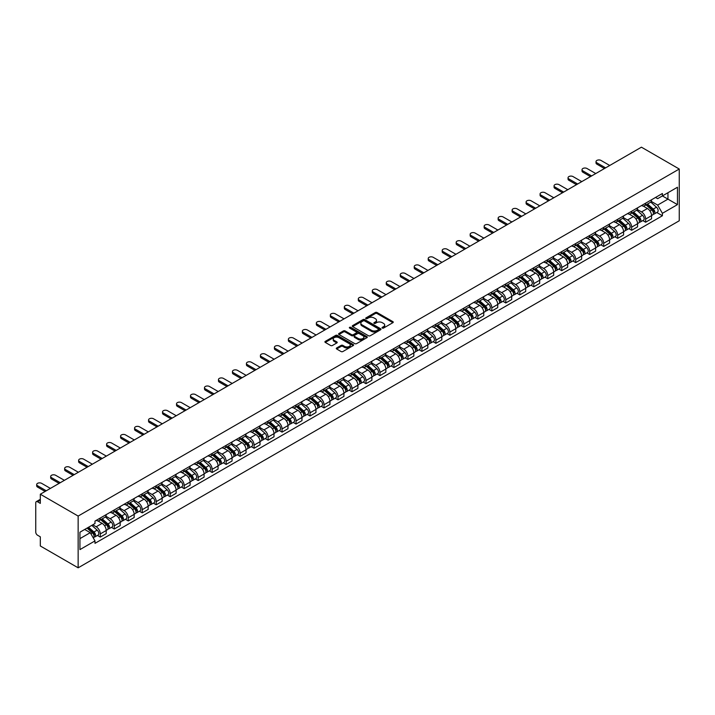 <?xml version="1.0" encoding="UTF-8"?>
<svg xmlns="http://www.w3.org/2000/svg" width="715" height="715" viewBox="0 0 715 715"><rect width="100%" height="100%" fill="white"/><g stroke="black" fill="none" stroke-linecap="round" stroke-linejoin="round"><path stroke-width="1.07" d="M382.31 328.069A0.867 0.501 0 0 0 383.544 328.069L392.893 322.671A1.242 0.715 0 0 0 393.25 322.161A1.242 0.715 0 0 0 392.893 321.652L377.055 312.509A1.242 0.715 0 0 0 375.295 312.509L365.946 317.907A0.867 0.501 0 0 0 367.179 318.622L368.386 317.925A3.986 2.297 0 0 1 374.017 317.925L375.339 318.684A3.986 2.297 0 0 1 376.501 320.311A3.986 2.297 0 0 1 375.339 321.938L374.124 322.635A0.867 0.501 0 0 0 375.357 323.341L376.573 322.644A3.986 2.297 0 0 1 382.203 322.644L383.517 323.403A3.986 2.297 0 0 1 384.688 325.03A3.986 2.297 0 0 1 383.517 326.657L382.31 327.354A0.867 0.501 0 0 0 382.31 328.069L382.31 327.354M336.667 347.964A1.242 0.715 0 0 0 336.3 348.473A1.242 0.715 0 0 0 336.667 348.983L341.109 351.548A1.242 0.715 0 0 0 342.869 351.548L353.255 345.56A1.242 0.715 0 0 0 353.621 345.05A1.242 0.715 0 0 0 353.255 344.541L337.417 335.398A1.242 0.715 0 0 0 335.657 335.398L325.271 341.386A1.242 0.715 0 0 0 324.914 341.895A1.242 0.715 0 0 0 325.271 342.405L330.643 345.506A1.242 0.715 0 0 0 332.404 345.506L336.845 342.941A1.242 0.715 0 0 0 337.212 342.431A1.242 0.715 0 0 0 336.845 341.922L334.182 340.385A3.325 1.922 0 0 1 333.208 339.026A3.325 1.922 0 0 1 335.264 337.257A3.325 1.922 0 0 1 338.892 337.668L349.313 343.692A3.325 1.922 0 0 1 350.287 345.05A3.325 1.922 0 0 1 348.232 346.82A3.325 1.922 0 0 1 344.612 346.409L342.869 345.399A1.242 0.715 0 0 0 341.109 345.399L336.667 347.964L336.667 348.983M78.15 516.069L40.317 494.226L641.427 147.183L679.25 169.026L78.15 516.069L78.15 567.817L679.25 220.774L679.25 169.026M368.475 335.755A1.242 0.715 0 0 0 370.236 335.755L380.612 329.758A1.242 0.715 0 0 0 380.979 329.249A1.242 0.715 0 0 0 380.612 328.739L364.775 319.596A1.242 0.715 0 0 0 363.023 319.596L352.638 325.593A1.242 0.715 0 0 0 352.272 326.103A1.242 0.715 0 0 0 352.638 326.612L368.475 335.755M349.948 328.257A0.867 0.501 0 0 1 350.833 328.382L366.92 337.668L356.553 343.647A1.242 0.715 0 0 1 354.792 343.647L338.955 334.504L338.955 333.494A1.242 0.715 0 0 0 338.588 333.994A1.242 0.715 0 0 0 338.955 334.504M338.955 333.494L343.397 330.929A1.242 0.715 0 0 1 345.157 330.929L351.583 334.638A1.242 0.715 0 0 0 353.344 334.638L356.284 332.931A1.242 0.715 0 0 0 356.651 332.421A1.242 0.715 0 0 0 356.284 331.912L349.599 328.06A0.867 0.501 0 0 1 350.833 327.345L366.938 336.64A1.242 0.715 0 0 1 367.296 337.149A1.242 0.715 0 0 1 366.938 337.659L366.938 336.64M40.317 494.226L40.317 503.387L37.546 501.778A2.538 1.466 -120 0 0 36.277 501.653A2.538 1.466 -120 0 0 35.75 502.815L35.75 532.112A2.538 1.466 -120 0 0 37.546 535.213L40.317 536.822L40.317 545.974L78.15 567.817M645.636 203.176A5.827 3.369 60 0 1 644.429 205.795L650.346 202.381A5.827 3.369 -120 0 0 651.553 199.762M637.244 209.459L641.516 211.926A5.827 3.369 60 0 1 645.636 219.067L651.553 215.653A5.827 3.369 -120 0 0 647.433 208.512L643.196 206.063M651.553 215.653L651.553 218.808L645.636 222.222L642.803 220.586M644.429 205.795A5.827 3.369 60 0 1 641.561 205.536M645.636 219.067L645.636 222.222M631.649 211.256A5.827 3.369 60 0 1 630.442 213.865L636.359 210.451A5.827 3.369 -120 0 0 637.566 207.833M628.816 228.657L631.649 230.293L637.566 226.878L637.566 223.724A5.827 3.369 -120 0 0 633.445 216.582L629.209 214.134M630.442 213.865A5.827 3.369 60 0 1 627.573 213.606M623.257 217.53L627.529 219.997A5.827 3.369 60 0 1 631.649 227.138L631.649 230.293M617.671 219.326A5.827 3.369 60 0 1 616.464 221.945L622.381 218.531A5.827 3.369 -120 0 0 623.587 215.912M614.837 236.728L617.671 238.372L623.587 234.958L623.587 231.794A5.827 3.369 -120 0 0 619.458 224.653L615.231 222.213M616.464 221.945A5.827 3.369 60 0 1 613.595 221.677M609.269 225.6L613.55 228.067A5.827 3.369 60 0 1 617.671 235.208L617.671 238.372M603.683 227.397A5.827 3.369 60 0 1 602.477 230.016L608.394 226.601A5.827 3.369 -120 0 0 609.6 223.983M600.85 244.807L603.683 246.443L609.6 243.029L609.6 239.874A5.827 3.369 -120 0 0 605.48 232.732L601.244 230.284M602.477 230.016A5.827 3.369 60 0 1 599.608 229.756M595.291 233.68L599.563 236.147A5.827 3.369 60 0 1 603.683 243.288L603.683 246.443M589.705 235.467A5.827 3.369 60 0 1 588.499 238.086L594.415 234.672A5.827 3.369 -120 0 0 595.622 232.053M586.863 252.878L589.705 254.513L595.622 251.099L595.622 247.944A5.827 3.369 -120 0 0 591.493 240.803L587.265 238.354M588.499 238.086A5.827 3.369 60 0 1 585.621 237.827M581.304 241.75L585.576 244.217A5.827 3.369 60 0 1 589.705 251.358L589.705 254.513M575.718 243.547A5.827 3.369 60 0 1 574.511 246.166L580.428 242.743A5.827 3.369 -120 0 0 581.635 240.133M572.885 260.948L575.718 262.593L581.635 259.17L581.635 256.015A5.827 3.369 -120 0 0 577.514 248.874L573.278 246.434M574.511 246.166A5.827 3.369 60 0 1 571.643 245.897M567.326 249.821L571.598 252.288A5.827 3.369 60 0 1 575.718 259.429L575.718 262.593M561.74 251.617A5.827 3.369 60 0 1 560.533 254.236L566.441 250.822A5.827 3.369 -120 0 0 567.656 248.203M558.898 269.028L561.74 270.663L567.656 267.249L567.656 264.085A5.827 3.369 -120 0 0 563.527 256.944L559.291 254.504M560.533 254.236A5.827 3.369 60 0 1 557.655 253.968M553.339 257.901L557.611 260.367A5.827 3.369 60 0 1 561.74 267.508L561.74 270.663M547.753 259.688A5.827 3.369 60 0 1 546.546 262.307L552.463 258.893A5.827 3.369 -120 0 0 553.669 256.274M544.919 277.098L547.753 278.734L553.669 275.32L553.669 272.165A5.827 3.369 -120 0 0 549.549 265.024L545.313 262.575M546.546 262.307A5.827 3.369 60 0 1 543.677 262.048M539.36 265.971L543.632 268.438A5.827 3.369 60 0 1 547.753 275.579L547.753 278.734M533.765 267.768A5.827 3.369 60 0 1 532.559 270.377L538.475 266.963A5.827 3.369 -120 0 0 539.682 264.344M530.932 285.169L533.774 286.804L539.682 283.39L539.682 280.235A5.827 3.369 -120 0 0 535.562 273.094L531.325 270.645M532.559 270.377A5.827 3.369 60 0 1 529.69 270.118M525.373 274.042L529.645 276.508A5.827 3.369 60 0 1 533.774 283.649L533.774 286.804M519.787 275.838A5.827 3.369 60 0 1 518.581 278.457L524.497 275.043A5.827 3.369 -120 0 0 525.704 272.424M516.954 293.239L519.787 294.884L525.704 291.47L525.704 288.306A5.827 3.369 -120 0 0 521.584 281.165L517.347 278.725M518.581 278.457A5.827 3.369 60 0 1 515.712 278.189M511.395 282.112L515.667 284.579A5.827 3.369 60 0 1 519.787 291.72L519.787 294.884M505.8 283.909A5.827 3.369 60 0 1 504.593 286.527L510.51 283.113A5.827 3.369 -120 0 0 511.717 280.495M502.967 301.319L505.8 302.954L511.717 299.54L511.717 296.385A5.827 3.369 -120 0 0 507.596 289.244L503.36 286.795M504.593 286.527A5.827 3.369 60 0 1 501.724 286.268M497.408 290.192L501.68 292.658A5.827 3.369 60 0 1 505.8 299.8L505.8 302.954M491.822 291.979A5.827 3.369 60 0 1 490.615 294.598L496.532 291.184A5.827 3.369 -120 0 0 497.738 288.565M488.98 309.389L491.822 311.025L497.738 307.611L497.738 304.456A5.827 3.369 -120 0 0 493.609 297.315L489.382 294.866M490.615 294.598A5.827 3.369 60 0 1 487.746 294.339M483.42 298.262L487.693 300.729A5.827 3.369 60 0 1 491.822 307.87L491.822 311.025M477.834 300.059A5.827 3.369 60 0 1 476.628 302.677L482.545 299.254A5.827 3.369 -120 0 0 483.751 296.645M475.001 317.46L477.834 319.105L483.751 315.681L483.751 312.526A5.827 3.369 -120 0 0 479.631 305.385L475.395 302.945M476.628 302.677A5.827 3.369 60 0 1 473.759 302.409M469.442 306.333L473.714 308.8A5.827 3.369 60 0 1 477.834 315.941L477.834 319.105M463.856 308.129A5.827 3.369 60 0 1 462.65 310.748L468.566 307.334A5.827 3.369 -120 0 0 469.773 304.715M461.014 325.54L463.856 327.175L469.773 323.761L469.773 320.606A5.827 3.369 -120 0 0 465.644 313.456L461.416 311.016M462.65 310.748A5.827 3.369 60 0 1 459.772 310.48M455.455 314.412L459.727 316.879A5.827 3.369 60 0 1 463.856 324.02L463.856 327.175M449.869 316.2A5.827 3.369 60 0 1 448.663 318.819L454.579 315.404A5.827 3.369 -120 0 0 455.786 312.786M447.036 333.61L449.869 335.246L455.786 331.832L455.786 328.677A5.827 3.369 -120 0 0 451.666 321.536L447.429 319.087M448.663 318.819A5.827 3.369 60 0 1 445.794 318.559M441.477 322.483L445.749 324.95A5.827 3.369 60 0 1 449.869 332.091L449.869 335.246M435.891 324.279A5.827 3.369 60 0 1 434.675 326.889L440.592 323.475A5.827 3.369 -120 0 0 441.798 320.856M433.049 341.681L435.891 343.316L441.807 339.902L441.807 336.747A5.827 3.369 -120 0 0 437.678 329.606L433.442 327.157M434.675 326.889A5.827 3.369 60 0 1 431.806 326.63M427.49 330.553L431.762 333.02A5.827 3.369 60 0 1 435.891 340.161L435.891 343.316M421.904 332.35A5.827 3.369 60 0 1 420.697 334.969L426.614 331.554A5.827 3.369 -120 0 0 427.82 328.936M419.07 349.76L421.904 351.396L427.82 347.982L427.82 344.818A5.827 3.369 -120 0 0 423.7 337.677L419.464 335.237M420.697 334.969A5.827 3.369 60 0 1 417.828 334.7M413.511 338.624L417.783 341.091A5.827 3.369 60 0 1 421.904 348.241L421.904 351.396M407.916 340.42A5.827 3.369 60 0 1 406.71 343.039L412.627 339.625A5.827 3.369 -120 0 0 413.833 337.006M405.083 357.831L407.916 359.466L413.833 356.052L413.833 352.897A5.827 3.369 -120 0 0 409.713 345.756L405.477 343.307M406.71 343.039A5.827 3.369 60 0 1 403.841 342.78M399.524 346.704L403.796 349.17A5.827 3.369 60 0 1 407.916 356.311L407.916 359.466M393.938 348.491A5.827 3.369 60 0 1 392.732 351.11L398.648 347.696A5.827 3.369 -120 0 0 399.855 345.077M391.105 365.901L393.938 367.537L399.855 364.123L399.855 360.968A5.827 3.369 -120 0 0 395.726 353.827L391.498 351.378M392.732 351.11A5.827 3.369 60 0 1 389.863 350.851M385.537 354.774L389.818 357.241A5.827 3.369 60 0 1 393.938 364.382L393.938 367.537M379.951 356.57A5.827 3.369 60 0 1 378.744 359.189L384.661 355.766A5.827 3.369 -120 0 0 385.868 353.156M377.118 373.972L379.951 375.616L385.868 372.193L385.868 369.038A5.827 3.369 -120 0 0 381.747 361.897L377.511 359.457M378.744 359.189A5.827 3.369 60 0 1 375.876 358.921M371.559 362.845L375.831 365.311A5.827 3.369 60 0 1 379.951 372.452L379.951 375.616M365.973 364.641A5.827 3.369 60 0 1 364.766 367.26L370.683 363.846A5.827 3.369 -120 0 0 371.889 361.227M363.131 382.051L365.973 383.687L371.889 380.273L371.889 377.118A5.827 3.369 -120 0 0 367.76 369.968L363.533 367.528M364.766 367.26A5.827 3.369 60 0 1 361.888 366.992M357.572 370.924L361.844 373.391A5.827 3.369 60 0 1 365.973 380.532L365.973 383.687M351.986 372.712A5.827 3.369 60 0 1 350.779 375.33L356.696 371.916A5.827 3.369 -120 0 0 357.902 369.298M349.152 390.122L351.986 391.757L357.902 388.343L357.902 385.188A5.827 3.369 -120 0 0 353.782 378.047L349.546 375.598M350.779 375.33A5.827 3.369 60 0 1 347.91 375.071M343.593 378.995L347.865 381.461A5.827 3.369 60 0 1 351.986 388.603L351.986 391.757M338.007 380.791A5.827 3.369 60 0 1 336.801 383.41L342.708 379.987A5.827 3.369 -120 0 0 343.924 377.368M335.165 398.192L338.007 399.837L343.924 396.414L343.924 393.259A5.827 3.369 -120 0 0 339.795 386.118L335.558 383.678M336.801 383.41A5.827 3.369 60 0 1 333.923 383.142M329.606 387.065L333.878 389.532A5.827 3.369 60 0 1 338.007 396.673L338.007 399.837M324.02 388.862A5.827 3.369 60 0 1 322.814 391.48L328.73 388.066A5.827 3.369 -120 0 0 329.937 385.448M321.187 406.272L324.02 407.908L329.937 404.493L329.937 401.33A5.827 3.369 -120 0 0 325.817 394.188L321.58 391.749M322.814 391.48A5.827 3.369 60 0 1 319.945 391.212M315.628 395.136L319.9 397.612A5.827 3.369 60 0 1 324.02 404.753L324.02 407.908M310.033 396.932A5.827 3.369 60 0 1 308.826 399.551L314.743 396.137A5.827 3.369 -120 0 0 315.95 393.518M307.2 414.343L310.042 415.978L315.95 412.564L315.95 409.409A5.827 3.369 -120 0 0 311.829 402.268L307.593 399.819M308.826 399.551A5.827 3.369 60 0 1 305.957 399.292M301.641 403.215L305.913 405.682A5.827 3.369 60 0 1 310.042 412.823L310.042 415.978M296.055 405.012A5.827 3.369 60 0 1 294.848 407.622L300.765 404.207A5.827 3.369 -120 0 0 301.971 401.589M293.221 422.413L296.055 424.049L301.971 420.635L301.971 417.48A5.827 3.369 -120 0 0 297.851 410.339L293.615 407.89M294.848 407.622A5.827 3.369 60 0 1 291.979 407.362M287.662 411.286L291.935 413.753A5.827 3.369 60 0 1 296.055 420.894L296.055 424.049M282.068 413.082A5.827 3.369 60 0 1 280.861 415.701L286.778 412.287A5.827 3.369 -120 0 0 287.984 409.668M279.234 430.484L282.068 432.128L287.984 428.714L287.984 425.55A5.827 3.369 -120 0 0 283.864 418.409L279.628 415.969M280.861 415.701A5.827 3.369 60 0 1 277.992 415.433M273.675 419.356L277.947 421.823A5.827 3.369 60 0 1 282.068 428.964L282.068 432.128M268.089 421.153A5.827 3.369 60 0 1 266.883 423.772L272.799 420.357A5.827 3.369 -120 0 0 274.006 417.739M265.247 438.563L268.089 440.199L274.006 436.785L274.006 433.63A5.827 3.369 -120 0 0 269.877 426.489L265.649 424.04M266.883 423.772A5.827 3.369 60 0 1 264.014 423.512M259.688 427.436L263.96 429.903A5.827 3.369 60 0 1 268.089 437.044L268.089 440.199M254.102 429.223A5.827 3.369 60 0 1 252.895 431.842L258.812 428.428A5.827 3.369 -120 0 0 260.019 425.809M251.269 446.634L254.102 448.269L260.019 444.855L260.019 441.7A5.827 3.369 -120 0 0 255.899 434.559L251.662 432.11M252.895 431.842A5.827 3.369 60 0 1 250.027 431.583M245.71 435.507L249.982 437.973A5.827 3.369 60 0 1 254.102 445.114L254.102 448.269M240.124 437.303A5.827 3.369 60 0 1 238.917 439.922L244.825 436.499A5.827 3.369 -120 0 0 246.04 433.889M237.282 454.704L240.124 456.349L246.04 452.926L246.04 449.771A5.827 3.369 -120 0 0 241.911 442.63L237.675 440.19M238.917 439.922A5.827 3.369 60 0 1 236.039 439.654M231.723 443.577L235.995 446.044A5.827 3.369 60 0 1 240.124 453.185L240.124 456.349M226.137 445.374A5.827 3.369 60 0 1 224.93 447.992L230.847 444.578A5.827 3.369 -120 0 0 232.053 441.959M223.303 462.784L226.137 464.419L232.053 461.005L232.053 457.841A5.827 3.369 -120 0 0 227.933 450.7L223.697 448.26M224.93 447.992A5.827 3.369 60 0 1 222.061 447.724M217.744 451.657L222.016 454.123A5.827 3.369 60 0 1 226.137 461.264L226.137 464.419M212.158 453.444A5.827 3.369 60 0 1 210.943 456.063L216.859 452.649A5.827 3.369 -120 0 0 218.066 450.03M209.316 470.854L212.158 472.49L218.066 469.076L218.066 465.921A5.827 3.369 -120 0 0 213.946 458.78L209.709 456.331M210.943 456.063A5.827 3.369 60 0 1 208.074 455.804M203.757 459.727L208.029 462.194A5.827 3.369 60 0 1 212.158 469.335L212.158 472.49M198.171 461.524A5.827 3.369 60 0 1 196.965 464.133L202.881 460.719A5.827 3.369 -120 0 0 204.088 458.1M195.338 478.925L198.171 480.56L204.088 477.146L204.088 473.991A5.827 3.369 -120 0 0 199.968 466.85L195.731 464.401M196.965 464.133A5.827 3.369 60 0 1 194.096 463.874M189.779 467.798L194.051 470.264A5.827 3.369 60 0 1 198.171 477.406L198.171 480.56M184.184 469.594A5.827 3.369 60 0 1 182.977 472.213L188.894 468.799A5.827 3.369 -120 0 0 190.101 466.18M181.351 486.995L184.184 488.64L190.101 485.226L190.101 482.062A5.827 3.369 -120 0 0 185.98 474.921L181.744 472.481M182.977 472.213A5.827 3.369 60 0 1 180.109 471.945M175.792 475.868L180.064 478.335A5.827 3.369 60 0 1 184.184 485.485L184.184 488.64M170.206 477.665A5.827 3.369 60 0 1 168.999 480.283L174.916 476.869A5.827 3.369 -120 0 0 176.122 474.251M167.373 495.075L170.206 496.711L176.122 493.296L176.122 490.141A5.827 3.369 -120 0 0 171.993 483L167.766 480.551M168.999 480.283A5.827 3.369 60 0 1 166.13 480.024M161.804 483.948L166.086 486.415A5.827 3.369 60 0 1 170.206 493.556L170.206 496.711M156.219 485.735A5.827 3.369 60 0 1 155.012 488.354L160.929 484.94A5.827 3.369 -120 0 0 162.135 482.321M153.385 503.146L156.219 504.781L162.135 501.367L162.135 498.212A5.827 3.369 -120 0 0 158.015 491.071L153.779 488.622M155.012 488.354A5.827 3.369 60 0 1 152.143 488.095M147.826 492.018L152.098 494.485A5.827 3.369 60 0 1 156.219 501.626L156.219 504.781M142.24 493.815A5.827 3.369 60 0 1 141.034 496.433L146.95 493.01A5.827 3.369 -120 0 0 148.157 490.401M139.398 511.216L142.24 512.861L148.157 509.438L148.157 506.283A5.827 3.369 -120 0 0 144.028 499.142L139.8 496.702M141.034 496.433A5.827 3.369 60 0 1 138.156 496.165M133.839 500.089L138.111 502.556A5.827 3.369 60 0 1 142.24 509.697L142.24 512.861M128.253 501.885A5.827 3.369 60 0 1 127.047 504.504L132.963 501.09A5.827 3.369 -120 0 0 134.17 498.471M125.42 519.296L128.253 520.931L134.17 517.517L134.17 514.362A5.827 3.369 -120 0 0 130.05 507.212L125.813 504.772M127.047 504.504A5.827 3.369 60 0 1 124.178 504.236M119.861 508.168L124.133 510.635A5.827 3.369 60 0 1 128.253 517.776L128.253 520.931M114.275 509.956A5.827 3.369 60 0 1 113.059 512.575L118.976 509.16A5.827 3.369 -120 0 0 120.191 506.542M111.433 527.366L114.275 529.002L120.191 525.588L120.191 522.433A5.827 3.369 -120 0 0 116.062 515.292L111.826 512.843M113.059 512.575A5.827 3.369 60 0 1 110.19 512.315M105.874 516.239L110.146 518.706A5.827 3.369 60 0 1 114.275 525.847L114.275 529.002M100.288 518.035A5.827 3.369 60 0 1 99.081 520.645L104.998 517.231A5.827 3.369 -120 0 0 106.204 514.612M97.455 535.437L100.288 537.072L106.204 533.658L106.204 530.503A5.827 3.369 -120 0 0 102.084 523.362L97.848 520.913M99.081 520.645A5.827 3.369 60 0 1 96.212 520.386M92.762 524.81L96.168 526.776A5.827 3.369 60 0 1 100.288 533.917L100.288 537.072M655.539 197.456L657.648 198.672L677.454 187.241L667.953 192.728L667.953 199.145L657.648 205.089L651.222 201.38M79.937 538.627L90.251 532.675L94.997 540.906L79.937 549.603L79.937 532.21L94.997 523.514L94.997 521.083L662.403 193.497L662.403 195.937L677.454 204.624L662.403 213.32L657.648 205.089M677.454 187.241L677.454 204.624M94.997 540.906L94.997 543.337L662.403 215.751L662.403 213.32M90.251 532.675L84.692 529.466M656.781 212.516L662.403 215.751M382.659 328.194L383.517 327.693A3.986 2.297 0 0 0 384.688 326.067L384.688 325.03M376.501 320.311L376.501 321.348A3.986 2.297 0 0 1 375.339 322.966L374.472 323.466M392.893 321.652L392.893 322.671L377.055 313.545A1.242 0.715 0 0 0 375.295 313.545L366.294 318.747M380.612 328.739L380.612 329.758L364.775 320.633A1.242 0.715 0 0 0 363.023 320.633L352.656 326.621M378.414 329.606A0.867 0.501 0 0 0 378.414 328.891L364.516 320.865A0.867 0.501 0 0 0 363.283 320.865L362.005 321.607A3.986 2.297 0 0 0 360.843 323.234A3.986 2.297 0 0 0 362.005 324.851L371.514 330.339A3.986 2.297 0 0 0 377.145 330.339L378.414 329.606L378.414 330.643A0.867 0.501 0 0 0 378.673 330.285L378.673 329.249M360.843 323.234L360.843 324.261A3.986 2.297 0 0 0 362.005 325.888L362.005 324.851M378.414 330.643L377.145 331.376A3.986 2.297 0 0 1 371.514 331.376L362.005 325.888M338.973 334.513L343.397 331.957L343.397 330.929M356.651 332.421L356.651 333.458A1.242 0.715 0 0 1 356.284 333.968L353.344 335.666A1.242 0.715 0 0 1 351.583 335.666L345.157 331.957A1.242 0.715 0 0 0 343.397 331.957M358.242 338.481A3.325 1.922 0 0 0 361.87 338.901A3.325 1.922 0 0 0 363.926 337.123A3.325 1.922 0 0 0 362.952 335.764L359.279 333.646A1.242 0.715 0 0 0 357.518 333.646L354.569 335.344A1.242 0.715 0 0 0 354.211 335.853A1.242 0.715 0 0 0 354.569 336.363L358.242 338.481L358.242 339.518A3.325 1.922 0 0 0 361.87 339.929A3.325 1.922 0 0 0 363.926 338.159L363.926 337.123M354.211 335.853L354.211 336.89A1.242 0.715 0 0 0 354.569 337.4L354.569 336.363M358.242 339.518L354.569 337.4M350.287 345.05L350.287 346.078A3.325 1.922 0 0 1 348.232 347.856A3.325 1.922 0 0 1 344.612 347.445L342.869 346.435A1.242 0.715 0 0 0 341.109 346.435L336.685 348.992M333.208 339.026L333.208 340.063A3.325 1.922 0 0 0 334.182 341.421L334.182 340.385M336.828 342.95L334.182 341.421M353.255 344.541L353.255 345.56L337.417 336.434A1.242 0.715 0 0 0 335.657 336.434L325.289 342.413L325.271 341.386M646.038 204.865L651.74 209.951A3.173 1.832 60 0 1 652.732 214.849L651.553 215.537M646.19 204.999L648.871 206.546M646.619 204.535L652.956 210.192A1.519 0.876 60 0 1 653.43 212.543A1.519 0.876 60 0 1 653.296 212.596M647.567 203.99L653.26 209.066A3.173 1.832 60 0 1 654.261 213.973A3.173 1.832 60 0 1 653.304 214.071M650.739 202.077L656.486 207.207A3.173 1.832 60 0 1 657.487 212.105L654.261 213.973M604.452 168.534L596.873 164.155A2.914 1.68 180 0 1 596.024 162.966L596.024 161.626A2.914 1.68 -0 0 0 596.873 162.814L605.614 167.855M609.734 165.478L600.993 160.428A2.914 1.68 -0 0 0 597.82 160.071A2.914 1.68 -0 0 0 596.024 161.626M632.06 212.936L637.753 218.021A3.173 1.832 60 0 1 638.754 222.919L637.566 223.607M632.212 213.07L634.893 214.625M632.632 212.605L638.969 218.263A1.519 0.876 60 0 1 639.451 220.613A1.519 0.876 60 0 1 639.308 220.667M633.579 212.06L639.282 217.146A3.173 1.832 60 0 1 640.274 222.043A3.173 1.832 60 0 1 639.317 222.142M636.761 210.147L642.508 215.278A3.173 1.832 60 0 1 643.5 220.184L640.274 222.043M618.073 221.015L623.775 226.092A3.173 1.832 60 0 1 624.767 230.999L623.587 231.678M618.225 221.15L620.906 222.696M618.645 220.676L624.99 226.333A1.519 0.876 60 0 1 625.464 228.693A1.519 0.876 60 0 1 625.33 228.746M619.601 220.131L625.294 225.216A3.173 1.832 60 0 1 626.286 230.114A3.173 1.832 60 0 1 625.33 230.221M622.774 218.227L628.521 223.357A3.173 1.832 60 0 1 629.522 228.255L626.286 230.114M604.095 229.086L609.788 234.171A3.173 1.832 60 0 1 610.78 239.069L609.6 239.748M604.238 229.22L606.928 230.766M604.667 228.755L611.003 234.413A1.519 0.876 60 0 1 611.486 236.763A1.519 0.876 60 0 1 611.343 236.817M605.614 228.201L611.316 233.287A3.173 1.832 60 0 1 612.308 238.193A3.173 1.832 60 0 1 611.352 238.292M608.796 226.298L614.543 231.428A3.173 1.832 60 0 1 615.535 236.325L612.308 238.193M590.465 176.605L582.895 172.235A2.914 1.68 180 0 1 582.037 171.037L582.037 169.696A2.914 1.68 -0 0 0 582.895 170.885L591.627 175.935M595.756 173.548L587.015 168.508A2.914 1.68 -0 0 0 583.833 168.141A2.914 1.68 -0 0 0 582.037 169.696M576.478 184.676L568.908 180.305A2.914 1.68 180 0 1 568.05 179.116L568.05 177.767A2.914 1.68 -0 0 0 568.908 178.956L577.649 184.005M581.769 181.628L573.028 176.578A2.914 1.68 -0 0 0 569.855 176.212A2.914 1.68 -0 0 0 568.05 177.767M562.499 192.746L554.92 188.376A2.914 1.68 180 0 1 554.071 187.187L554.071 185.837A2.914 1.68 -0 0 0 554.92 187.035L563.661 192.076M567.79 189.698L559.05 184.649A2.914 1.68 -0 0 0 555.868 184.282A2.914 1.68 -0 0 0 554.071 185.837M590.107 237.157L595.81 242.242A3.173 1.832 60 0 1 596.802 247.14L595.622 247.828M590.259 237.291L592.941 238.837M590.679 236.826L597.025 242.483A1.519 0.876 60 0 1 597.499 244.834A1.519 0.876 60 0 1 597.365 244.888M591.636 236.281L597.329 241.366A3.173 1.832 60 0 1 598.321 246.264A3.173 1.832 60 0 1 597.365 246.362M594.808 234.368L600.555 239.498A3.173 1.832 60 0 1 601.547 244.396L598.321 246.264M576.12 245.227L581.822 250.313A3.173 1.832 60 0 1 582.814 255.219L581.635 255.899M576.272 245.361L578.953 246.916M576.701 244.896L583.038 250.554A1.519 0.876 60 0 1 583.52 252.904A1.519 0.876 60 0 1 583.377 252.967M577.649 244.351L583.342 249.437A3.173 1.832 60 0 1 584.343 254.334A3.173 1.832 60 0 1 583.386 254.442M580.821 242.448L586.577 247.569A3.173 1.832 60 0 1 587.569 252.475L584.343 254.334M548.512 200.826L540.942 196.446A2.914 1.68 180 0 1 540.084 195.258L540.084 193.917A2.914 1.68 -0 0 0 540.942 195.106L549.683 200.146M553.803 197.769L545.062 192.728A2.914 1.68 -0 0 0 541.89 192.362A2.914 1.68 -0 0 0 540.084 193.917M534.534 208.896L526.955 204.526A2.914 1.68 180 0 1 526.106 203.337L526.106 201.988A2.914 1.68 -0 0 0 526.955 203.176L535.696 208.226M539.816 205.84L531.084 200.799A2.914 1.68 -0 0 0 527.902 200.432A2.914 1.68 -0 0 0 526.106 201.988M562.142 253.307L567.835 258.392A3.173 1.832 60 0 1 568.836 263.29L567.647 263.969M562.294 253.441L564.975 254.987M562.714 252.976L569.06 258.633A1.519 0.876 60 0 1 569.533 260.984A1.519 0.876 60 0 1 569.399 261.038M563.661 252.422L569.363 257.507A3.173 1.832 60 0 1 570.356 262.405A3.173 1.832 60 0 1 569.399 262.512M566.843 250.518L572.59 255.648A3.173 1.832 60 0 1 573.582 260.546L570.356 262.405M520.547 216.967L512.977 212.596A2.914 1.68 180 0 1 512.119 211.408L512.119 210.058A2.914 1.68 -0 0 0 512.977 211.247L521.718 216.296M525.838 213.919L517.097 208.869A2.914 1.68 -0 0 0 513.924 208.503A2.914 1.68 -0 0 0 512.119 210.058M548.155 261.377L553.857 266.463A3.173 1.832 60 0 1 554.849 271.36L553.669 272.049M548.307 261.511L550.988 263.057M548.736 261.046L555.072 266.704A1.519 0.876 60 0 1 555.546 269.055A1.519 0.876 60 0 1 555.412 269.108M549.683 260.501L555.376 265.578A3.173 1.832 60 0 1 556.377 270.485A3.173 1.832 60 0 1 555.421 270.583M552.856 258.589L558.603 263.719A3.173 1.832 60 0 1 559.604 268.617L556.377 270.485M506.569 225.046L498.99 220.667A2.914 1.68 180 0 1 498.141 219.478L498.141 218.138A2.914 1.68 -0 0 0 498.99 219.326L507.73 224.367M511.851 221.99L503.119 216.94A2.914 1.68 -0 0 0 499.937 216.582A2.914 1.68 -0 0 0 498.141 218.138M534.177 269.448L539.87 274.533A3.173 1.832 60 0 1 540.871 279.431L539.682 280.119M534.328 269.582L537.01 271.137M534.749 269.117L541.085 274.774A1.519 0.876 60 0 1 541.568 277.125A1.519 0.876 60 0 1 541.425 277.188M535.696 268.572L541.398 273.657A3.173 1.832 60 0 1 542.39 278.555A3.173 1.832 60 0 1 541.434 278.653M538.878 266.659L544.624 271.789A3.173 1.832 60 0 1 545.617 276.696L542.39 278.555M492.581 233.117L485.011 228.746A2.914 1.68 180 0 1 484.153 227.549L484.153 226.208A2.914 1.68 -0 0 0 485.011 227.397L493.743 232.446M497.872 230.06L489.132 225.019A2.914 1.68 -0 0 0 485.95 224.653A2.914 1.68 -0 0 0 484.153 226.208M520.189 277.527L525.891 282.604A3.173 1.832 60 0 1 526.884 287.51L525.704 288.19M520.341 277.661L523.023 279.207M520.77 277.188L527.107 282.845A1.519 0.876 60 0 1 527.581 285.205A1.519 0.876 60 0 1 527.447 285.258M521.718 276.642L527.411 281.728A3.173 1.832 60 0 1 528.412 286.626A3.173 1.832 60 0 1 527.447 286.733M524.89 274.739L530.637 279.869A3.173 1.832 60 0 1 531.638 284.767L528.412 286.626M478.594 241.187L471.024 236.817A2.914 1.68 180 0 1 470.166 235.628L470.166 234.279A2.914 1.68 -0 0 0 471.024 235.467L479.765 240.517M483.885 238.14L475.144 233.09A2.914 1.68 -0 0 0 471.972 232.724A2.914 1.68 -0 0 0 470.166 234.279M506.211 285.598L511.904 290.683A3.173 1.832 60 0 1 512.896 295.581L511.717 296.26M506.363 285.732L509.044 287.278M506.783 285.267L513.12 290.925A1.519 0.876 60 0 1 513.602 293.275A1.519 0.876 60 0 1 513.459 293.329M507.73 284.713L513.433 289.798A3.173 1.832 60 0 1 514.425 294.705A3.173 1.832 60 0 1 513.468 294.803M510.912 282.809L516.659 287.939A3.173 1.832 60 0 1 517.651 292.837L514.425 294.705M464.616 249.258L457.037 244.888A2.914 1.68 180 0 1 456.188 243.699L456.188 242.349A2.914 1.68 -0 0 0 457.037 243.547L465.778 248.588M469.907 246.21L461.166 241.161A2.914 1.68 -0 0 0 457.984 240.794A2.914 1.68 -0 0 0 456.188 242.349M492.224 293.668L497.926 298.754A3.173 1.832 60 0 1 498.918 303.652L497.738 304.34M492.376 293.802L495.057 295.349M492.796 293.338L499.142 298.995A1.519 0.876 60 0 1 499.615 301.346A1.519 0.876 60 0 1 499.481 301.399M493.752 292.793L499.445 297.878A3.173 1.832 60 0 1 500.437 302.776A3.173 1.832 60 0 1 499.481 302.874M496.925 290.88L502.672 296.01A3.173 1.832 60 0 1 503.664 300.908L500.437 302.776M450.629 257.337L443.059 252.967A2.914 1.68 180 0 1 442.201 251.769L442.201 250.429A2.914 1.68 -0 0 0 443.059 251.617L451.8 256.667M455.92 254.281L447.179 249.24A2.914 1.68 -0 0 0 444.006 248.874A2.914 1.68 -0 0 0 442.201 250.429M478.246 301.739L483.939 306.824A3.173 1.832 60 0 1 484.931 311.731L483.751 312.41M478.389 301.882L481.07 303.428M478.818 301.408L485.154 307.066A1.519 0.876 60 0 1 485.637 309.425A1.519 0.876 60 0 1 485.494 309.479M479.765 300.863L485.467 305.949A3.173 1.832 60 0 1 486.459 310.846A3.173 1.832 60 0 1 485.503 310.954M482.938 298.959L488.694 304.081A3.173 1.832 60 0 1 489.686 308.987L486.459 310.846M436.651 265.408L429.072 261.038A2.914 1.68 180 0 1 428.222 259.849L428.222 258.499A2.914 1.68 -0 0 0 429.072 259.688L437.812 264.738M441.942 262.351L433.201 257.311A2.914 1.68 -0 0 0 430.019 256.944A2.914 1.68 -0 0 0 428.222 258.499M464.258 309.818L469.952 314.904A3.173 1.832 60 0 1 470.953 319.802L469.764 320.481M464.41 309.953L467.092 311.499M464.83 309.488L471.176 315.145A1.519 0.876 60 0 1 471.65 317.496A1.519 0.876 60 0 1 471.516 317.549M465.778 308.934L471.48 314.019A3.173 1.832 60 0 1 472.472 318.926A3.173 1.832 60 0 1 471.516 319.024M468.96 307.03L474.706 312.16A3.173 1.832 60 0 1 475.698 317.058L472.472 318.926M422.663 273.479L415.093 269.108A2.914 1.68 180 0 1 414.235 267.919L414.235 266.57A2.914 1.68 -0 0 0 415.093 267.768L423.834 272.808M427.954 270.431L419.213 265.381A2.914 1.68 -0 0 0 416.041 265.015A2.914 1.68 -0 0 0 414.235 266.57M450.271 317.889L455.973 322.974A3.173 1.832 60 0 1 456.965 327.872L455.786 328.56M450.423 318.023L453.104 319.569M450.852 317.558L457.189 323.216A1.519 0.876 60 0 1 457.672 325.566A1.519 0.876 60 0 1 457.529 325.62M451.8 317.013L457.493 322.099A3.173 1.832 60 0 1 458.494 326.996A3.173 1.832 60 0 1 457.537 327.095M454.972 315.101L460.719 320.231A3.173 1.832 60 0 1 461.72 325.128L458.494 326.996M408.685 281.558L401.106 277.179A2.914 1.68 180 0 1 400.257 275.99L400.257 274.649A2.914 1.68 -0 0 0 401.106 275.838L409.847 280.879M413.967 278.501L405.235 273.452A2.914 1.68 -0 0 0 402.053 273.094A2.914 1.68 -0 0 0 400.257 274.649M436.293 325.96L441.986 331.045A3.173 1.832 60 0 1 442.987 335.952L441.798 336.631M436.445 326.094L439.126 327.649M436.865 325.629L443.211 331.286A1.519 0.876 60 0 1 443.684 333.637A1.519 0.876 60 0 1 443.541 333.699M437.812 325.084L443.515 330.169A3.173 1.832 60 0 1 444.507 335.067A3.173 1.832 60 0 1 443.55 335.165M440.994 323.171L446.741 328.301A3.173 1.832 60 0 1 447.733 333.208L444.507 335.067M394.698 289.629L387.128 285.258A2.914 1.68 180 0 1 386.27 284.061L386.27 282.72A2.914 1.68 -0 0 0 387.128 283.909L395.86 288.958M399.989 286.572L391.248 281.531A2.914 1.68 -0 0 0 388.075 281.165A2.914 1.68 -0 0 0 386.27 282.72M422.306 334.039L428.008 339.125A3.173 1.832 60 0 1 429 344.022L427.82 344.702M422.458 334.173L425.139 335.719M422.887 333.708L429.223 339.366A1.519 0.876 60 0 1 429.697 341.716A1.519 0.876 60 0 1 429.563 341.77M423.834 333.154L429.527 338.24A3.173 1.832 60 0 1 430.528 343.137A3.173 1.832 60 0 1 429.572 343.245M427.007 331.251L432.754 336.381A3.173 1.832 60 0 1 433.755 341.278L430.528 343.137M380.72 297.699L373.141 293.329A2.914 1.68 180 0 1 372.292 292.14L372.292 290.791A2.914 1.68 -0 0 0 373.141 291.979L381.882 297.029M386.002 294.651L377.261 289.602A2.914 1.68 -0 0 0 374.088 289.235A2.914 1.68 -0 0 0 372.292 290.791M408.328 342.11L414.021 347.195A3.173 1.832 60 0 1 415.022 352.093L413.833 352.781M408.48 342.244L411.161 343.79M408.9 341.779L415.236 347.436A1.519 0.876 60 0 1 415.719 349.787A1.519 0.876 60 0 1 415.576 349.841M409.847 341.225L415.549 346.31A3.173 1.832 60 0 1 416.541 351.217A3.173 1.832 60 0 1 415.585 351.315M413.029 339.321L418.776 344.451A3.173 1.832 60 0 1 419.768 349.349L416.541 351.217M366.732 305.779L359.162 301.399A2.914 1.68 180 0 1 358.304 300.211L358.304 298.87A2.914 1.68 -0 0 0 359.162 300.059L367.894 305.099M372.023 302.722L363.283 297.672A2.914 1.68 -0 0 0 360.101 297.315A2.914 1.68 -0 0 0 358.304 298.87M394.34 350.18L400.043 355.266A3.173 1.832 60 0 1 401.035 360.163L399.855 360.852M394.492 350.314L397.174 351.869M394.912 349.85L401.258 355.507A1.519 0.876 60 0 1 401.732 357.858A1.519 0.876 60 0 1 401.598 357.911M395.869 349.304L401.562 354.39A3.173 1.832 60 0 1 402.554 359.288A3.173 1.832 60 0 1 401.598 359.386M399.042 347.392L404.788 352.522A3.173 1.832 60 0 1 405.789 357.429L402.554 359.288M352.745 313.849L345.175 309.479A2.914 1.68 180 0 1 344.317 308.281L344.317 306.941A2.914 1.68 -0 0 0 345.175 308.129L353.916 313.179M358.036 310.793L349.295 305.752A2.914 1.68 -0 0 0 346.123 305.385A2.914 1.68 -0 0 0 344.317 306.941M380.362 358.26L386.055 363.336A3.173 1.832 60 0 1 387.047 368.243L385.868 368.922M380.505 358.394L383.195 359.94M380.934 357.92L387.271 363.578A1.519 0.876 60 0 1 387.753 365.937A1.519 0.876 60 0 1 387.61 365.991M381.882 357.375L387.584 362.46A3.173 1.832 60 0 1 388.576 367.358A3.173 1.832 60 0 1 387.619 367.465M385.063 355.471L390.81 360.601A3.173 1.832 60 0 1 391.802 365.499L388.576 367.358M338.767 321.92L331.188 317.549A2.914 1.68 180 0 1 330.339 316.361L330.339 315.011A2.914 1.68 -0 0 0 331.188 316.2L339.929 321.25M344.058 318.863L335.317 313.822A2.914 1.68 -0 0 0 332.135 313.456A2.914 1.68 -0 0 0 330.339 315.011M366.375 366.33L372.077 371.416A3.173 1.832 60 0 1 373.069 376.313L371.889 376.993M366.527 366.464L369.208 368.011M366.947 366L373.293 371.657A1.519 0.876 60 0 1 373.766 374.008A1.519 0.876 60 0 1 373.632 374.061M367.903 365.445L373.596 370.531A3.173 1.832 60 0 1 374.589 375.438A3.173 1.832 60 0 1 373.632 375.536M371.076 363.542L376.823 368.672A3.173 1.832 60 0 1 377.815 373.57L374.589 375.438M324.78 329.99L317.21 325.62A2.914 1.68 180 0 1 316.352 324.431L316.352 323.082A2.914 1.68 -0 0 0 317.21 324.279L325.951 329.32M330.071 326.943L321.33 321.893A2.914 1.68 -0 0 0 318.157 321.527A2.914 1.68 -0 0 0 316.352 323.082M352.388 374.401L358.09 379.486A3.173 1.832 60 0 1 359.082 384.384L357.902 385.072M352.54 374.535L355.221 376.081M352.969 374.07L359.305 379.728A1.519 0.876 60 0 1 359.788 382.078A1.519 0.876 60 0 1 359.645 382.132M353.916 373.525L359.609 378.61A3.173 1.832 60 0 1 360.61 383.508A3.173 1.832 60 0 1 359.654 383.606M357.089 371.612L362.845 376.742A3.173 1.832 60 0 1 363.837 381.64L360.61 383.508M310.802 338.07L303.223 333.691A2.914 1.68 180 0 1 302.374 332.502L302.374 331.161A2.914 1.68 -0 0 0 303.223 332.35L311.963 337.391M316.084 335.013L307.352 329.973A2.914 1.68 -0 0 0 304.17 329.606A2.914 1.68 -0 0 0 302.374 331.161M338.409 382.471L344.103 387.557A3.173 1.832 60 0 1 345.104 392.464L343.915 393.143M338.561 382.605L341.243 384.161M338.981 382.141L345.327 387.798A1.519 0.876 60 0 1 345.801 390.149A1.519 0.876 60 0 1 345.667 390.211M339.929 381.596L345.631 386.681A3.173 1.832 60 0 1 346.623 391.579A3.173 1.832 60 0 1 345.667 391.686M343.111 379.692L348.857 384.813A3.173 1.832 60 0 1 349.85 389.72L346.623 391.579M296.814 346.14L289.244 341.77A2.914 1.68 180 0 1 288.386 340.581L288.386 339.232A2.914 1.68 -0 0 0 289.244 340.42L297.985 345.47M302.105 343.084L293.365 338.043A2.914 1.68 -0 0 0 290.192 337.677A2.914 1.68 -0 0 0 288.386 339.232M324.422 390.551L330.124 395.636A3.173 1.832 60 0 1 331.117 400.534L329.937 401.213M324.574 390.685L327.256 392.231M325.003 390.22L331.34 395.878A1.519 0.876 60 0 1 331.814 398.228A1.519 0.876 60 0 1 331.68 398.282M325.951 389.666L331.644 394.752A3.173 1.832 60 0 1 332.645 399.649A3.173 1.832 60 0 1 331.689 399.757M329.123 387.762L334.87 392.893A3.173 1.832 60 0 1 335.871 397.79L332.645 399.649M282.836 354.211L275.257 349.841A2.914 1.68 180 0 1 274.408 348.652L274.408 347.302A2.914 1.68 -0 0 0 275.257 348.491L283.998 353.541M288.118 351.163L279.386 346.114A2.914 1.68 -0 0 0 276.205 345.747A2.914 1.68 -0 0 0 274.408 347.302M310.444 398.621L316.137 403.707A3.173 1.832 60 0 1 317.138 408.605L315.95 409.293M310.596 398.756L313.277 400.302M311.016 398.291L317.353 403.948A1.519 0.876 60 0 1 317.835 406.299A1.519 0.876 60 0 1 317.692 406.352M311.963 397.746L317.666 402.822A3.173 1.832 60 0 1 318.658 407.729A3.173 1.832 60 0 1 317.701 407.827M315.145 395.833L320.892 400.963A3.173 1.832 60 0 1 321.884 405.861L318.658 407.729M268.849 362.291L261.279 357.911A2.914 1.68 180 0 1 260.421 356.722L260.421 355.382A2.914 1.68 -0 0 0 261.279 356.57L270.011 361.611M274.14 359.234L265.399 354.184A2.914 1.68 -0 0 0 262.217 353.827A2.914 1.68 -0 0 0 260.421 355.382M296.457 406.692L302.159 411.777A3.173 1.832 60 0 1 303.151 416.675L301.971 417.363M296.609 406.826L299.29 408.381M297.038 406.361L303.375 412.019A1.519 0.876 60 0 1 303.848 414.369A1.519 0.876 60 0 1 303.714 414.432M297.985 405.816L303.678 410.902A3.173 1.832 60 0 1 304.679 415.799A3.173 1.832 60 0 1 303.714 415.898M301.158 403.904L306.905 409.034A3.173 1.832 60 0 1 307.906 413.94L304.679 415.799M254.862 370.361L247.292 365.991A2.914 1.68 180 0 1 246.434 364.793L246.434 363.452A2.914 1.68 -0 0 0 247.292 364.641L256.033 369.691M260.153 367.304L251.412 362.264A2.914 1.68 -0 0 0 248.239 361.897A2.914 1.68 -0 0 0 246.434 363.452M282.479 414.772L288.172 419.848A3.173 1.832 60 0 1 289.164 424.755L287.984 425.434M282.631 414.906L285.312 416.452M283.051 414.432L289.387 420.089A1.519 0.876 60 0 1 289.87 422.449A1.519 0.876 60 0 1 289.727 422.502M283.998 413.887L289.7 418.972A3.173 1.832 60 0 1 290.692 423.87A3.173 1.832 60 0 1 289.736 423.977M287.18 411.983L292.927 417.113A3.173 1.832 60 0 1 293.919 422.011L290.692 423.87M240.883 378.432L233.305 374.061A2.914 1.68 180 0 1 232.455 372.873L232.455 371.523A2.914 1.68 -0 0 0 233.305 372.712L242.045 377.761M246.175 375.384L237.434 370.334A2.914 1.68 -0 0 0 234.252 369.968A2.914 1.68 -0 0 0 232.455 371.523M268.491 422.842L274.194 427.928A3.173 1.832 60 0 1 275.186 432.825L274.006 433.505M268.643 422.976L271.325 424.522M269.063 422.511L275.409 428.169A1.519 0.876 60 0 1 275.883 430.519A1.519 0.876 60 0 1 275.749 430.573M270.02 421.957L275.713 427.043A3.173 1.832 60 0 1 276.705 431.949A3.173 1.832 60 0 1 275.749 432.048M273.193 420.054L278.939 425.184A3.173 1.832 60 0 1 279.931 430.081L276.705 431.949M226.896 386.502L219.326 382.132A2.914 1.68 180 0 1 218.468 380.943L218.468 379.594A2.914 1.68 -0 0 0 219.326 380.791L228.067 385.832M232.187 383.455L223.446 378.405A2.914 1.68 -0 0 0 220.274 378.038A2.914 1.68 -0 0 0 218.468 379.594M254.504 430.913L260.206 435.998A3.173 1.832 60 0 1 261.198 440.896L260.019 441.584M254.656 431.047L257.337 432.593M255.085 430.582L261.422 436.239A1.519 0.876 60 0 1 261.905 438.59A1.519 0.876 60 0 1 261.762 438.644M256.033 430.037L261.735 435.122A3.173 1.832 60 0 1 262.727 440.02A3.173 1.832 60 0 1 261.77 440.118M259.205 428.124L264.961 433.254A3.173 1.832 60 0 1 265.953 438.152L262.727 440.02M212.918 394.582L205.339 390.202A2.914 1.68 180 0 1 204.49 389.014L204.49 387.673A2.914 1.68 -0 0 0 205.339 388.862L214.08 393.902M218.209 391.525L209.468 386.484A2.914 1.68 -0 0 0 206.286 386.118A2.914 1.68 -0 0 0 204.49 387.673M240.526 438.983L246.219 444.069A3.173 1.832 60 0 1 247.22 448.975L246.031 449.655M240.678 439.126L243.359 440.672M241.098 438.653L247.444 444.31A1.519 0.876 60 0 1 247.917 446.669A1.519 0.876 60 0 1 247.783 446.723M242.045 438.107L247.748 443.193A3.173 1.832 60 0 1 248.74 448.091A3.173 1.832 60 0 1 247.783 448.198M245.227 436.204L250.974 441.325A3.173 1.832 60 0 1 251.966 446.231L248.74 448.091M198.931 402.652L191.361 398.282A2.914 1.68 180 0 1 190.503 397.093L190.503 395.744A2.914 1.68 -0 0 0 191.361 396.932L200.102 401.982M204.222 399.596L195.481 394.555A2.914 1.68 -0 0 0 192.308 394.188A2.914 1.68 -0 0 0 190.503 395.744M226.539 447.063L232.241 452.148A3.173 1.832 60 0 1 233.233 457.046L232.053 457.725M226.691 447.197L229.372 448.743M227.12 446.732L233.456 452.389A1.519 0.876 60 0 1 233.939 454.74A1.519 0.876 60 0 1 233.796 454.794M228.067 446.178L233.76 451.263A3.173 1.832 60 0 1 234.761 456.161A3.173 1.832 60 0 1 233.805 456.268M231.24 444.274L236.987 449.404A3.173 1.832 60 0 1 237.988 454.302L234.761 456.161M184.953 410.723L177.374 406.352A2.914 1.68 180 0 1 176.525 405.164L176.525 403.814A2.914 1.68 -0 0 0 177.374 405.012L186.115 410.053M190.235 407.675L181.503 402.625A2.914 1.68 -0 0 0 178.321 402.259A2.914 1.68 -0 0 0 176.525 403.814M212.561 455.133L218.254 460.219A3.173 1.832 60 0 1 219.255 465.116L218.066 465.805M212.713 455.267L215.394 456.814M213.133 454.803L219.478 460.46A1.519 0.876 60 0 1 219.952 462.811A1.519 0.876 60 0 1 219.809 462.864M214.08 454.257L219.782 459.334A3.173 1.832 60 0 1 220.774 464.241A3.173 1.832 60 0 1 219.818 464.339M217.262 452.345L223.009 457.475A3.173 1.832 60 0 1 224.001 462.373L220.774 464.241M170.965 418.802L163.395 414.423A2.914 1.68 180 0 1 162.537 413.234L162.537 411.894A2.914 1.68 -0 0 0 163.395 413.082L172.127 418.123M176.256 415.746L167.516 410.696A2.914 1.68 -0 0 0 164.334 410.339A2.914 1.68 -0 0 0 162.537 411.894M198.573 463.204L204.276 468.289A3.173 1.832 60 0 1 205.268 473.196L204.088 473.875M198.725 463.338L201.407 464.893M199.154 462.873L205.491 468.531A1.519 0.876 60 0 1 205.965 470.881A1.519 0.876 60 0 1 205.831 470.944M200.102 462.328L205.795 467.413A3.173 1.832 60 0 1 206.796 472.311A3.173 1.832 60 0 1 205.84 472.409M203.275 460.415L209.021 465.545A3.173 1.832 60 0 1 210.022 470.452L206.796 472.311M156.987 426.873L149.408 422.502A2.914 1.68 180 0 1 148.559 421.305L148.559 419.964A2.914 1.68 -0 0 0 149.408 421.153L158.149 426.203M162.269 423.816L153.528 418.776A2.914 1.68 -0 0 0 150.356 418.409A2.914 1.68 -0 0 0 148.559 419.964M184.595 471.283L190.288 476.36A3.173 1.832 60 0 1 191.289 481.267L190.101 481.946M184.747 471.417L187.428 472.964M185.167 470.944L191.504 476.601A1.519 0.876 60 0 1 191.986 478.961A1.519 0.876 60 0 1 191.843 479.014M186.115 470.399L191.817 475.484A3.173 1.832 60 0 1 192.809 480.382A3.173 1.832 60 0 1 191.852 480.489M189.296 468.495L195.043 473.625A3.173 1.832 60 0 1 196.035 478.523L192.809 480.382M143 434.943L135.43 430.573A2.914 1.68 180 0 1 134.572 429.384L134.572 428.035A2.914 1.68 -0 0 0 135.43 429.223L144.162 434.273M148.291 431.896L139.55 426.846A2.914 1.68 -0 0 0 136.368 426.48A2.914 1.68 -0 0 0 134.572 428.035M170.608 479.354L176.31 484.439A3.173 1.832 60 0 1 177.302 489.337L176.122 490.016M170.76 479.488L173.441 481.034M171.18 479.023L177.526 484.681A1.519 0.876 60 0 1 177.999 487.031A1.519 0.876 60 0 1 177.865 487.085M172.136 478.469L177.829 483.555A3.173 1.832 60 0 1 178.822 488.461A3.173 1.832 60 0 1 177.865 488.56M175.309 476.565L181.056 481.696A3.173 1.832 60 0 1 182.057 486.593L178.822 488.461M129.013 443.023L121.443 438.644A2.914 1.68 180 0 1 120.585 437.455L120.585 436.114A2.914 1.68 -0 0 0 121.443 437.303L130.184 442.344M134.304 439.966L125.563 434.917A2.914 1.68 -0 0 0 122.39 434.55A2.914 1.68 -0 0 0 120.585 436.114M156.63 487.424L162.323 492.51A3.173 1.832 60 0 1 163.315 497.408L162.135 498.096M156.773 487.558L159.463 489.114M157.202 487.094L163.538 492.751A1.519 0.876 60 0 1 164.021 495.102A1.519 0.876 60 0 1 163.878 495.155M158.149 486.549L163.851 491.634A3.173 1.832 60 0 1 164.843 496.532A3.173 1.832 60 0 1 163.887 496.63M161.331 484.636L167.078 489.766A3.173 1.832 60 0 1 168.07 494.664L164.843 496.532M115.035 451.094L107.456 446.723A2.914 1.68 180 0 1 106.607 445.525L106.607 444.185A2.914 1.68 -0 0 0 107.456 445.374L116.196 450.423M120.326 448.037L111.585 442.996A2.914 1.68 -0 0 0 108.403 442.63A2.914 1.68 -0 0 0 106.607 444.185M142.643 495.495L148.345 500.58A3.173 1.832 60 0 1 149.337 505.487L148.157 506.166M142.794 495.638L145.476 497.184M143.215 495.164L149.56 500.822A1.519 0.876 60 0 1 150.034 503.181A1.519 0.876 60 0 1 149.9 503.235M144.162 494.619L149.864 499.705A3.173 1.832 60 0 1 150.856 504.602A3.173 1.832 60 0 1 149.9 504.71M147.344 492.715L153.09 497.837A3.173 1.832 60 0 1 154.083 502.743L150.856 504.602M101.047 459.164L93.477 454.794A2.914 1.68 180 0 1 92.619 453.605L92.619 452.255A2.914 1.68 -0 0 0 93.477 453.444L102.218 458.494M106.338 456.107L97.598 451.067A2.914 1.68 -0 0 0 94.425 450.7A2.914 1.68 -0 0 0 92.619 452.255M128.655 503.575L134.357 508.66A3.173 1.832 60 0 1 135.35 513.558L134.17 514.237M128.807 503.709L131.489 505.255M129.236 503.244L135.573 508.901A1.519 0.876 60 0 1 136.056 511.252A1.519 0.876 60 0 1 135.913 511.305M130.184 502.69L135.877 507.775A3.173 1.832 60 0 1 136.878 512.682A3.173 1.832 60 0 1 135.922 512.78M133.356 500.786L139.112 505.916A3.173 1.832 60 0 1 140.104 510.814L136.878 512.682M87.069 467.235L79.49 462.864A2.914 1.68 180 0 1 78.641 461.675L78.641 460.326A2.914 1.68 -0 0 0 79.49 461.524L88.231 466.564M92.351 464.187L83.619 459.137A2.914 1.68 -0 0 0 80.438 458.771A2.914 1.68 -0 0 0 78.641 460.326M114.677 511.645L120.37 516.731A3.173 1.832 60 0 1 121.371 521.628L120.183 522.316M114.829 511.779L117.51 513.325M115.249 511.314L121.595 516.972A1.519 0.876 60 0 1 122.068 519.322A1.519 0.876 60 0 1 121.934 519.376M116.196 510.769L121.899 515.855A3.173 1.832 60 0 1 122.891 520.752A3.173 1.832 60 0 1 121.934 520.851M119.378 508.857L125.125 513.987A3.173 1.832 60 0 1 126.117 518.884L122.891 520.752M73.082 475.314L65.512 470.935A2.914 1.68 180 0 1 64.654 469.746L64.654 468.405A2.914 1.68 -0 0 0 65.512 469.594L74.253 474.635M78.373 472.257L69.632 467.208A2.914 1.68 -0 0 0 66.459 466.85A2.914 1.68 -0 0 0 64.654 468.405M100.69 519.716L106.392 524.801A3.173 1.832 60 0 1 107.384 529.708L106.204 530.387M100.842 519.85L103.523 521.405M101.271 519.385L107.608 525.042A1.519 0.876 60 0 1 108.081 527.393A1.519 0.876 60 0 1 107.947 527.456M102.218 518.84L107.911 523.925A3.173 1.832 60 0 1 108.912 528.823A3.173 1.832 60 0 1 107.956 528.93M105.391 516.936L111.138 522.057A3.173 1.832 60 0 1 112.139 526.964L108.912 528.823M59.104 483.385L51.525 479.014A2.914 1.68 180 0 1 50.676 477.826L50.676 476.476A2.914 1.68 -0 0 0 51.525 477.665L60.266 482.714M64.386 480.328L55.645 475.287A2.914 1.68 -0 0 0 52.472 474.921A2.914 1.68 -0 0 0 50.676 476.476M87.06 528.099L92.405 532.881A3.173 1.832 60 0 1 93.406 537.778L93.245 537.868M87.114 528.072L89.545 529.475M87.632 527.768L93.62 533.122A1.519 0.876 60 0 1 94.103 535.472A1.519 0.876 60 0 1 93.96 535.526M88.58 527.223L93.933 531.996A3.173 1.832 60 0 1 94.925 536.894A3.173 1.832 60 0 1 93.969 537.001M91.806 525.364L97.16 530.137A3.173 1.832 60 0 1 98.152 535.034L94.925 536.894M45.117 491.455L37.546 487.085A2.914 1.68 180 0 1 36.688 485.896L36.688 484.547A2.914 1.68 -0 0 0 37.546 485.735L46.278 490.785M50.407 488.408L41.667 483.358A2.914 1.68 -0 0 0 38.485 482.991A2.914 1.68 -0 0 0 36.688 484.547M114.275 525.847L120.191 522.433M128.253 517.776L134.17 514.362M142.24 509.697L148.157 506.283M156.219 501.626L162.135 498.212M170.206 493.556L176.122 490.141M184.184 485.485L190.101 482.062M198.171 477.406L204.088 473.991M212.158 469.335L218.066 465.921M226.137 461.264L232.053 457.841M240.124 453.185L246.04 449.771M254.102 445.114L260.019 441.7M268.089 437.044L274.006 433.63M282.068 428.964L287.984 425.55M296.055 420.894L301.971 417.48M310.042 412.823L315.95 409.409M324.02 404.753L329.937 401.33M338.007 396.673L343.924 393.259M351.986 388.603L357.902 385.188M365.973 380.532L371.889 377.118M379.951 372.452L385.868 369.038M393.938 364.382L399.855 360.968M407.916 356.311L413.833 352.897M421.904 348.241L427.82 344.818M435.891 340.161L441.807 336.747M449.869 332.091L455.786 328.677M463.856 324.02L469.773 320.606M477.834 315.941L483.751 312.526M491.822 307.87L497.738 304.456M505.8 299.8L511.717 296.385M519.787 291.72L525.704 288.306M533.774 283.649L539.682 280.235M547.753 275.579L553.669 272.165M561.74 267.508L567.656 264.085M575.718 259.429L581.635 256.015M589.705 251.358L595.622 247.944M603.683 243.288L609.6 239.874M617.671 235.208L623.587 231.794M631.649 227.138L637.566 223.724M100.288 533.917L106.204 530.503M96.168 526.776L102.084 523.362M110.146 518.706L116.062 515.292M124.133 510.635L130.05 507.212M138.111 502.556L144.028 499.142M152.098 494.485L158.015 491.071M166.086 486.415L171.993 483M180.064 478.335L185.98 474.921M194.051 470.264L199.968 466.85M208.029 462.194L213.946 458.78M222.016 454.123L227.933 450.7M235.995 446.044L241.911 442.63M249.982 437.973L255.899 434.559M263.96 429.903L269.877 426.489M277.947 421.823L283.864 418.409M291.935 413.753L297.851 410.339M305.913 405.682L311.829 402.268M319.9 397.612L325.817 394.188M333.878 389.532L339.795 386.118M347.865 381.461L353.782 378.047M361.844 373.391L367.76 369.968M375.831 365.311L381.747 361.897M389.818 357.241L395.726 353.827M403.796 349.17L409.713 345.756M417.783 341.091L423.7 337.677M431.762 333.02L437.678 329.606M445.749 324.95L451.666 321.536M459.727 316.879L465.644 313.456M473.714 308.8L479.631 305.385M487.693 300.729L493.609 297.315M501.68 292.658L507.596 289.244M515.667 284.579L521.584 281.165M529.645 276.508L535.562 273.094M543.632 268.438L549.549 265.024M557.611 260.367L563.527 256.944M571.598 252.288L577.514 248.874M585.576 244.217L591.493 240.803M599.563 236.147L605.48 232.732M613.55 228.067L619.458 224.653M627.529 219.997L633.445 216.582M641.516 211.926L647.433 208.512M40.317 500.178L37.546 501.778M383.517 327.693L383.517 326.657M374.124 323.341L374.124 322.635M375.339 322.966L375.339 321.938M365.946 318.622L365.946 317.907M375.295 313.545L375.295 312.509M377.055 313.545L377.055 312.509M352.638 326.612L352.638 325.593M363.023 320.633L363.023 319.596M364.775 320.633L364.775 319.596M371.514 331.376L371.514 330.339M377.145 331.376L377.145 330.339M345.157 331.957L345.157 330.929M351.583 335.666L351.583 334.638M353.344 335.666L353.344 334.638M356.284 333.968L356.284 332.931M350.833 328.382L350.833 327.345M341.109 346.435L341.109 345.399M342.869 346.435L342.869 345.399M344.612 347.445L344.612 346.409M336.845 342.941L336.845 341.922M335.657 336.434L335.657 335.398M337.417 336.434L337.417 335.398M651.74 209.951L649.962 210.979M653.751 211.846L653.179 212.176M656.486 207.207L653.26 209.066M596.873 162.814L596.873 164.155M637.753 218.021L635.975 219.049M639.764 219.916L639.192 220.247M642.508 215.278L639.282 217.146M623.775 226.092L621.996 227.12M625.786 227.996L625.214 228.326M628.521 223.357L625.294 225.216M609.788 234.171L608.009 235.19M611.799 236.066L611.227 236.397M614.543 231.428L611.316 233.287M582.895 170.885L582.895 172.235M568.908 178.956L568.908 180.305M554.92 187.035L554.92 188.376M595.81 242.242L594.031 243.27M597.812 244.137L597.248 244.467M600.555 239.498L597.329 241.366M581.822 250.313L580.044 251.34M583.833 252.216L583.261 252.538M586.577 247.569L583.342 249.437M540.942 195.106L540.942 196.446M526.955 203.176L526.955 204.526M567.835 258.392L566.066 259.411M569.846 260.287L569.274 260.618M572.59 255.648L569.363 257.507M512.977 211.247L512.977 212.596M553.857 266.463L552.078 267.49M555.868 268.357L555.296 268.688M558.603 263.719L555.376 265.578M498.99 219.326L498.99 220.667M539.87 274.533L538.1 275.561M541.881 276.428L541.309 276.759M544.624 271.789L541.398 273.657M485.011 227.397L485.011 228.746M525.891 282.604L524.113 283.632M527.902 284.507L527.33 284.838M530.637 279.869L527.411 281.728M471.024 235.467L471.024 236.817M511.904 290.683L510.126 291.711M513.915 292.578L513.343 292.909M516.659 287.939L513.433 289.798M457.037 243.547L457.037 244.888M497.926 298.754L496.147 299.782M499.928 300.649L499.365 300.979M502.672 296.01L499.445 297.878M443.059 251.617L443.059 252.967M483.939 306.824L482.16 307.852M485.95 308.728L485.378 309.059M488.694 304.081L485.467 305.949M429.072 259.688L429.072 261.038M469.952 314.904L468.182 315.923M471.963 316.799L471.391 317.129M474.706 312.16L471.48 314.019M415.093 267.768L415.093 269.108M455.973 322.974L454.195 324.002M457.984 324.869L457.412 325.2M460.719 320.231L457.493 322.099M401.106 275.838L401.106 277.179M441.986 331.045L440.217 332.073M443.997 332.949L443.425 333.27M446.741 328.301L443.515 330.169M387.128 283.909L387.128 285.258M428.008 339.125L426.229 340.143M430.019 341.019L429.447 341.35M432.754 336.381L429.527 338.24M373.141 291.979L373.141 293.329M414.021 347.195L412.242 348.223M416.032 349.09L415.46 349.421M418.776 344.451L415.549 346.31M359.162 300.059L359.162 301.399M400.043 355.266L398.264 356.293M402.053 357.16L401.481 357.491M404.788 352.522L401.562 354.39M345.175 308.129L345.175 309.479M386.055 363.336L384.277 364.364M388.066 365.24L387.494 365.571M390.81 360.601L387.584 362.46M331.188 316.2L331.188 317.549M372.077 371.416L370.298 372.435M374.079 373.31L373.516 373.641M376.823 368.672L373.596 370.531M317.21 324.279L317.21 325.62M358.09 379.486L356.311 380.514M360.101 381.381L359.529 381.712M362.845 376.742L359.609 378.61M303.223 332.35L303.223 333.691M344.103 387.557L342.333 388.585M346.114 389.461L345.542 389.782M348.857 384.813L345.631 386.681M289.244 340.42L289.244 341.77M330.124 395.636L328.346 396.655M332.135 397.531L331.563 397.862M334.87 392.893L331.644 394.752M275.257 348.491L275.257 349.841M316.137 403.707L314.368 404.735M318.148 405.602L317.576 405.932M320.892 400.963L317.666 402.822M261.279 356.57L261.279 357.911M302.159 411.777L300.38 412.805M304.17 413.672L303.598 414.003M306.905 409.034L303.678 410.902M247.292 364.641L247.292 365.991M288.172 419.848L286.393 420.876M290.183 421.752L289.611 422.082M292.927 417.113L289.7 418.972M233.305 372.712L233.305 374.061M274.194 427.928L272.415 428.955M276.196 429.822L275.632 430.153M278.939 425.184L275.713 427.043M219.326 380.791L219.326 382.132M260.206 435.998L258.428 437.026M262.217 437.893L261.645 438.224M264.961 433.254L261.735 435.122M205.339 388.862L205.339 390.202M246.219 444.069L244.45 445.096M248.23 445.972L247.658 446.294M250.974 441.325L247.748 443.193M191.361 396.932L191.361 398.282M232.241 452.148L230.462 453.167M234.252 454.043L233.68 454.374M236.987 449.404L233.76 451.263M177.374 405.012L177.374 406.352M218.254 460.219L216.484 461.247M220.265 462.113L219.693 462.444M223.009 457.475L219.782 459.334M163.395 413.082L163.395 414.423M204.276 468.289L202.497 469.317M206.286 470.184L205.714 470.515M209.021 465.545L205.795 467.413M149.408 421.153L149.408 422.502M190.288 476.36L188.51 477.388M192.299 478.264L191.727 478.594M195.043 473.625L191.817 475.484M135.43 429.223L135.43 430.573M176.31 484.439L174.532 485.467M178.321 486.334L177.749 486.665M181.056 481.696L177.829 483.555M121.443 437.303L121.443 438.644M162.323 492.51L160.544 493.538M164.334 494.405L163.762 494.735M167.078 489.766L163.851 491.634M107.456 445.374L107.456 446.723M148.345 500.58L146.566 501.608M150.347 502.484L149.775 502.815M153.09 497.837L149.864 499.705M93.477 453.444L93.477 454.794M134.357 508.66L132.579 509.679M136.368 510.555L135.796 510.885M139.112 505.916L135.877 507.775M79.49 461.524L79.49 462.864M120.37 516.731L118.601 517.758M122.381 518.625L121.809 518.956M125.125 513.987L121.899 515.855M65.512 469.594L65.512 470.935M106.392 524.801L104.613 525.829M108.403 526.705L107.831 527.026M111.138 522.057L107.911 523.925M51.525 477.665L51.525 479.014M92.405 532.881L90.877 533.765M94.416 534.775L93.844 535.106M97.16 530.137L93.933 531.996M37.546 485.735L37.546 487.085M36.277 501.653L40.317 499.32"/></g></svg>
